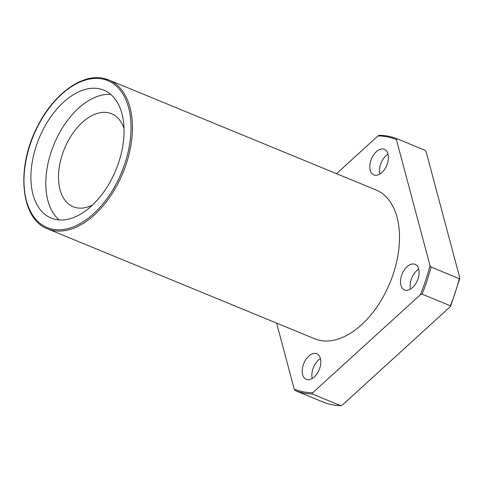 <?xml version="1.0" encoding="UTF-8"?>
<svg xmlns="http://www.w3.org/2000/svg" width="484" height="484" viewBox="0 0 484 484"><rect width="100%" height="100%" fill="white"/><g stroke="black" fill="none" stroke-linecap="round" stroke-linejoin="round"><path stroke-width="0.73" d="M323.566 402.258C329.029 404.376 334.807 405.519 340.899 405.689L340.645 405.64A135.822 81.566 -67.6 0 1 323.554 402.258L295.282 390.618L294.218 389.106A134.818 80.961 -67.6 0 0 312.67 392.76L420.33 294.792A134.818 80.961 -67.6 0 0 429.998 265.541L431.069 267.059L459.334 278.693L459.8 278.463L450.556 306.408L450.374 305.791L422.108 294.151L420.33 294.792M276.612 323.106L294.218 389.106M450.374 305.791A135.822 81.566 -67.6 0 0 459.334 278.693L459.758 277.792L426.156 151.831L425.091 150.312L396.807 138.672L396.396 139.586A134.818 80.961 -67.6 0 0 377.95 135.925L336.471 173.671M429.998 265.541L396.396 139.586M383.443 149.036A13.836 8.307 -67.6 0 0 371.137 159.714A13.836 8.307 -67.6 0 0 373.854 174.906A13.836 8.307 -67.6 0 0 386.801 165.274A13.836 8.307 -67.6 0 0 384.381 149.32A13.836 8.307 -67.6 0 0 383.443 149.036M307.177 379.65A13.836 8.307 112.4 0 1 306.233 379.365A13.836 8.307 112.4 0 1 303.819 363.411A13.836 8.307 112.4 0 1 316.766 353.78A13.836 8.307 112.4 0 1 319.476 368.977A13.836 8.307 112.4 0 1 307.177 379.65M405.471 290.194A13.836 8.307 112.4 0 1 404.533 289.916A13.836 8.307 112.4 0 1 402.113 273.956A13.836 8.307 112.4 0 1 415.06 264.331A13.836 8.307 112.4 0 1 417.777 279.522A13.836 8.307 112.4 0 1 405.471 290.194M47.601 228.853C20.963 219.282 15.827 168.747 36.742 127.933C52.393 95.197 81.373 73.368 103.28 78.311L108.87 79.993A80.489 48.333 -67.6 0 1 122.936 172.818A80.489 48.333 -67.6 0 1 47.601 228.853L314.673 338.776A80.489 48.333 -67.6 0 0 390.007 282.741A80.489 48.333 -67.6 0 0 375.941 189.916L108.87 79.993A80.489 48.333 -67.6 0 0 103.394 78.347M312.67 392.76L312.38 394.006L340.645 405.64L342.424 405.005L450.556 306.408M410.541 289.051A13.836 8.307 112.4 0 1 418.727 269.171M377.95 135.925L379.728 135.29M124.025 128.562A50.306 30.208 -67.6 0 0 111.52 113.722A50.306 30.208 -67.6 0 0 64.439 148.745A50.306 30.208 -67.6 0 0 73.223 206.759A50.306 30.208 -67.6 0 0 92.559 205.022M110.757 94.428A69.17 41.539 -67.6 0 0 53.96 144.432A69.17 41.539 -67.6 0 0 59.102 219.93M99.117 88.735A69.17 41.539 -67.6 0 0 37.595 142.102A69.17 41.539 -67.6 0 0 51.165 218.078A69.17 41.539 -67.6 0 0 115.906 169.926A69.17 41.539 -67.6 0 0 103.818 90.151A69.17 41.539 -67.6 0 0 99.117 88.735M312.24 378.506A13.836 8.307 112.4 0 1 320.426 358.626M388.041 154.166A13.836 8.307 -67.6 0 0 379.861 174.046M295.282 390.618A135.822 81.566 -67.6 0 0 312.38 394.006M422.108 294.151A135.822 81.566 -67.6 0 0 431.069 267.059M102.342 78.989A79.479 47.728 -67.6 0 0 24.025 183.551A79.479 47.728 -67.6 0 0 106.111 199.813A79.479 47.728 -67.6 0 0 102.342 78.989M379.474 135.242C385.566 135.417 391.344 136.561 396.807 138.672"/></g></svg>
